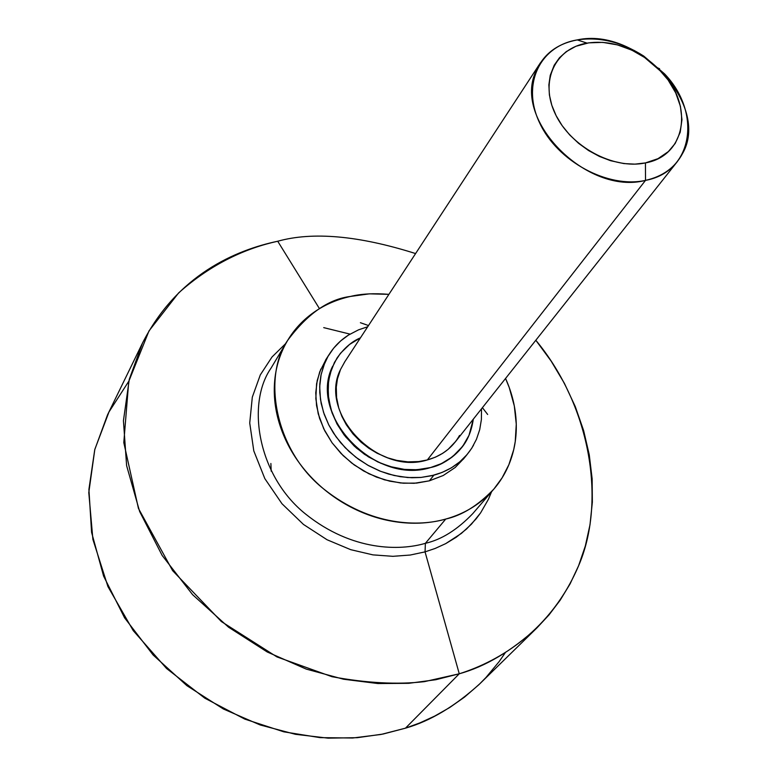 <?xml version="1.0" encoding="UTF-8"?>
<svg xmlns="http://www.w3.org/2000/svg" width="777" height="777" viewBox="0 0 777 777"><rect width="100%" height="100%" fill="white"/><g stroke="black" fill="none" stroke-linecap="round" stroke-linejoin="round"><path stroke-width="1.17" d="M473.3 419.182C471.59 430.944 467.637 440.52 461.451 447.902C451.447 458.867 441.161 465.423 430.604 467.55L439.724 464.393L446.396 460.975L452.505 456.759L459.246 450.505L464.743 443.356L469.007 435.324L473.31 419.172L469.007 435.324L462.694 446.319L452.505 456.759L441.443 463.607L430.604 467.55L422.941 469.114L414.102 469.832L404.05 469.366L392.89 467.317L380.866 463.277L368.463 456.895L356.39 448.008L345.532 436.713L336.771 423.494L330.847 409.12L328.127 394.58L328.554 380.798L331.711 368.512L336.956 358.139C343.997 348.222 351.826 341.453 360.46 337.83M320.833 369.065L317.201 380.575L315.753 392.851L316.54 405.555L319.561 418.337L324.757 430.817L331.983 442.657L341.035 453.486L351.67 463.014L363.568 470.949L376.398 477.068L389.772 481.186L403.321 483.216L416.647 483.09L429.37 480.827L433.877 475.174L421.095 477.428L407.721 477.544L394.114 475.495L380.672 471.348L367.783 465.2L355.827 457.216L345.134 447.649L336.033 436.761L328.768 424.883L323.543 412.344L320.493 399.524L319.687 386.771L321.134 374.456L324.767 362.908C330.002 350.883 338.218 341.404 349.436 334.489M142.444 343.172L107.517 414.879L94.745 449.708L88.908 489.432L91.589 532.371L103.603 576.107L124.602 617.851L153.137 655.001L186.927 685.693L223.387 708.993L260.169 724.96L295.454 734.314L328.04 738.15L357.313 737.684L383.09 734.042L405.458 728.175L459.265 673.785L435.81 679.729L408.721 683.323L377.904 683.546L343.531 679.224L306.235 669.094L267.269 652L228.564 627.204L192.618 594.696L162.17 555.468L139.646 511.528L126.612 465.637L123.436 420.736L129.273 379.331L142.444 343.172C177.282 274.708 235.878 250.029 277.719 241.239L319.473 308.673L277.719 241.239C246.843 247.999 211.936 263.131 178.623 292.929L149.009 330.895L128.739 381.488L123.796 442.589L138.442 508.42L172.63 570.658L221.377 621.561L276.942 656.915L332.051 676.718C366.666 683.1 397.445 684.751 424.397 681.652L459.265 673.785L425.048 551.874L435.207 548.436L445.668 543.647L456.206 537.266L466.511 529.04L476.184 518.774L480.633 512.83L488.412 499.3L491.588 491.715L488.412 499.3L480.633 512.83L471.454 524.174L461.402 533.401L445.668 543.647L435.207 548.436L425.048 551.874L425.388 543.317C400.077 550.844 352.34 551.427 305.72 514.151C258.022 476.272 245.969 404.04 271.037 368.143C245.969 404.04 258.022 476.272 305.72 514.151C352.34 551.427 400.077 550.844 425.388 543.317L445.726 519.065C419.978 526.602 371.319 527.01 323.62 488.908C274.815 450.184 262.257 376.699 287.665 340.375C307.439 313.83 328.37 299.194 350.476 296.435C361.062 293.823 373.873 293.123 388.908 294.347L369.425 293.842L350.476 296.435C335.839 299.689 322.785 305.604 311.305 314.19C299.835 322.795 290.86 333.518 284.382 346.357C277.923 359.217 274.563 373.261 274.281 388.481C274.048 403.729 277.01 418.958 283.178 434.178C289.394 449.407 298.368 463.364 310.11 476.058C321.892 488.743 335.479 499.096 350.874 507.128C366.288 515.132 382.245 520.163 398.727 522.222C415.2 524.252 430.866 523.193 445.726 519.065L425.388 543.317C441.472 539.675 457.274 529.768 472.785 513.607L492.783 490.326M472.785 513.607C457.274 529.768 441.472 539.675 425.388 543.317L425.048 551.874L410.256 555.031L392.89 556.322L372.931 554.875L350.699 549.669L327.059 539.753L303.477 524.446L281.993 503.749L264.831 478.613L253.797 450.913L249.728 423.018L252.311 397.154L260.305 374.902L272.028 356.983L285.858 343.395L272.028 356.983L260.305 374.902L252.311 397.154L249.728 423.018L253.797 450.913L264.831 478.613L281.993 503.749L303.477 524.446L327.059 539.753L350.699 549.669L372.931 554.875L392.89 556.322L410.256 555.031L425.048 551.874L459.265 673.785L405.458 728.175L381.051 734.45L352.641 738.014L320.124 737.635L283.848 731.837L244.804 719.113L204.817 698.183L166.56 668.492L133.226 630.633L107.925 586.567L92.881 539.364L88.792 492.589L94.823 449.388L108.984 411.946L128.797 381.245M481.507 408.819L481.4 419.512L479.72 429.603L476.476 439.258L471.765 448.193L466.996 454.642L459.799 461.82L451.418 467.822L442.055 472.455L431.74 475.709L420.843 477.466L411.839 477.748L400.262 476.69L388.733 474.116L379.72 470.979L368.716 465.724L358.42 459.188L349.038 451.476L340.608 442.647L333.488 433.071L328.788 424.941L324.184 414.258L321.163 403.428L319.765 392.57L319.813 383.925L320.882 375.592L323.65 365.705L327.981 356.439L333.663 348.154L340.656 340.928L348.455 335.081L358.518 329.846L367.696 326.758M466.559 440.306C458.77 453.923 446.785 463.005 430.604 467.55L416.88 469.735L404.584 469.425L390.035 466.55L377.952 461.994L364.598 454.39L354.39 446.212L344.104 434.916L337.16 424.242L332.032 412.781L328.622 399.155L328.059 385.518L329.827 374.407L334.469 362.393L340.443 353.312L349.563 344.454L360.47 337.81L349.563 344.454L340.443 353.312L334.469 362.393L329.827 374.407L328.059 385.518L328.622 399.155L332.032 412.781L337.16 424.242L344.104 434.916L354.39 446.212L364.598 454.39L377.952 461.994L390.035 466.55L404.584 469.425L416.88 469.735L430.604 467.55C374.922 485.431 307.779 415.355 332.643 366.21M350.029 334.12L323.727 327.632M360.392 322.708L368.492 325.544M482.41 407.682L487.665 414.471M505.293 652.699L499.174 661.567L485.955 677.515L478.962 684.624L464.481 697.144L449.63 707.575L434.693 716.083L419.91 722.882L405.458 728.175C430.332 721.075 455.215 706.186 480.099 683.517L537.111 627.719C511.285 651.204 485.343 666.559 459.265 673.785C500.543 660.79 551.291 629.593 578.428 566.151C605.895 503.205 591.88 407.867 535.819 340.248L551.116 361.052L564.374 383.294L575.281 406.594L583.624 430.565L589.257 454.788L592.142 478.817L592.346 502.253L590.005 524.737L585.334 545.969L578.603 565.724L570.114 583.838L560.159 600.213L549.067 614.84L537.111 627.719M277.719 241.239C312.81 231.488 358.77 235.596 415.598 253.564C358.77 235.596 312.81 231.488 277.719 241.239M505.555 378.457L509.236 387.538L514.316 405.982L516.268 424.193L515.248 441.511L513.714 449.66L508.877 464.704L502.088 477.865L493.881 489.054C478.156 505.409 462.111 515.413 445.726 519.065C460.567 514.898 473.446 508.08 484.382 498.591C495.289 489.083 503.477 477.729 508.945 464.52C514.393 451.32 516.812 437.286 516.21 422.445C515.588 407.604 512.082 393.026 505.672 378.71L505.555 378.457M326.165 359.139L319.716 371.853L316.589 383.751L315.831 398.63L318.211 413.762L323.747 428.787L332.119 442.861L343.162 455.623L354.254 464.967L368.832 473.737L384.421 479.817L400.543 482.973L414.17 483.294L429.37 480.827L443.23 475.505L455.196 467.492L464.054 458.265M473.523 445.24C464.879 460.159 451.67 470.134 433.877 475.174L429.37 480.827M270.882 463.49L271.183 471.183M340.481 369.599C318.123 413.277 377.729 475.767 427.34 459.945L645.512 180.381C587.15 195.901 511.82 119.658 536.227 70.765C543.745 53.943 557.42 43.658 577.253 39.909C539.782 45.969 521.289 84.547 539.656 122.941C557.439 161.431 607.964 188.714 645.512 180.381L645.434 162.917C613.432 169.862 570.512 146.639 555.273 113.918C539.539 81.284 555.069 48.349 587.053 43.114L577.253 39.909L587.053 43.114C606.109 40.268 625.077 44.881 643.958 56.954L661.732 72.154C693.861 105.555 685.965 155.798 645.434 162.917L645.512 180.381C693.055 171.795 702.049 112.811 664.539 73.844L643.774 56.09C621.746 41.997 599.562 36.606 577.253 39.909C637.635 26.544 711.042 105.293 682.323 153.933C674.873 167.696 662.606 176.515 645.512 180.381L427.34 459.945L418.696 461.567L407.925 461.878L396.824 460.402L387.723 457.857L377.117 453.244L368.774 448.222L361.15 442.268L352.991 433.935L346.299 424.718L341.929 416.472L338.723 407.876L336.587 397.494L336.286 387.121L337.451 378.846L340.52 369.512L344.891 361.616M455.73 441.365L448.106 449.368L442.783 453.263L435.45 457.158L427.34 459.945C441.87 455.885 452.602 447.727 459.537 435.46M645.434 162.917L657.993 158.673L668.366 151.583L675.203 143.444L680.205 132.226L681.953 119.707L680.419 106.313L675.718 92.89L668.074 79.944L657.876 68.162L645.677 58.11L631.924 50.194L617.472 44.891L602.767 42.376L588.752 42.842L575.932 46.27L566.287 51.612L559.45 57.77L554.215 65.21L550.242 75.33L548.873 84.829L549.397 94.979L551.816 105.284L556.118 115.637L562.111 125.592L569.677 134.907L578.622 143.347L588.568 150.544L599.407 156.43L610.586 160.703L623.882 163.578L634.935 164.141L645.434 162.917M325.553 360.101L329.001 354.71M271.037 368.143L287.16 341.22M463.189 459.343L467.006 454.632M344.347 362.441L540.452 62.762M635.644 52.04L634.081 50.359M657.507 67.803L659.595 68.755M455.031 442.239L677.408 161.509"/></g></svg>
